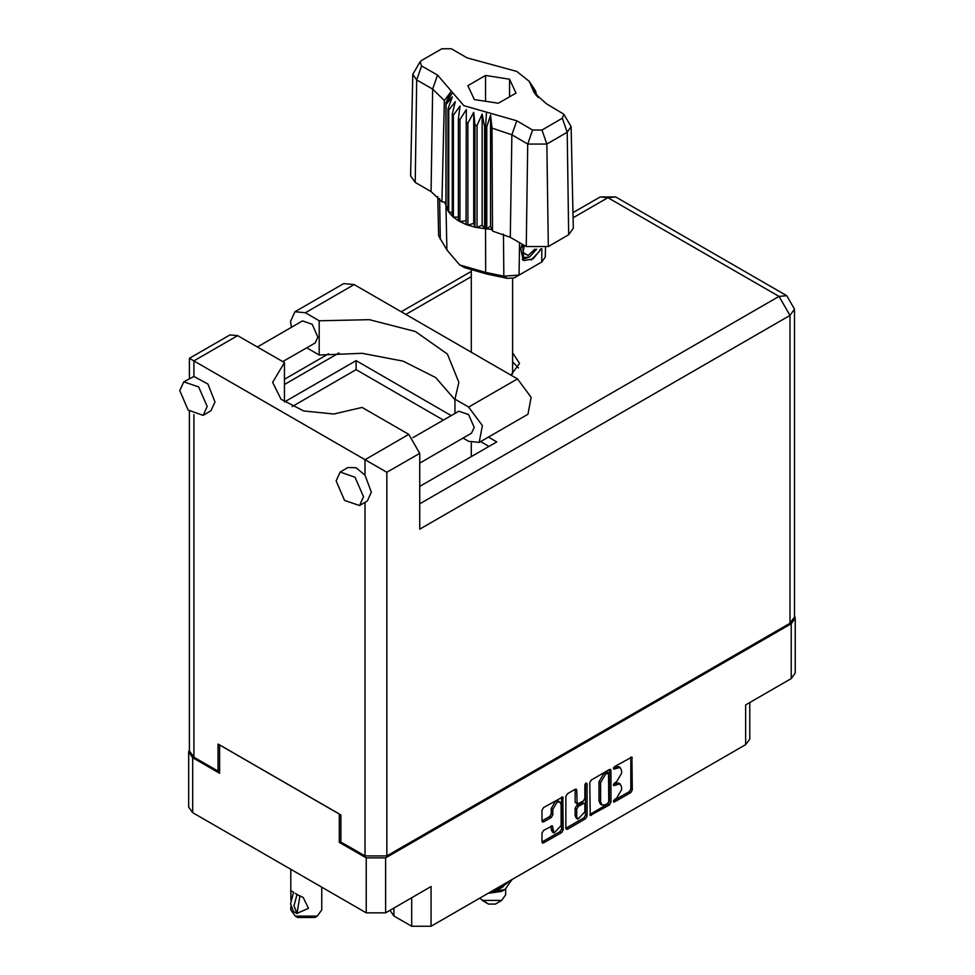 <?xml version="1.0" encoding="UTF-8"?>
<svg xmlns="http://www.w3.org/2000/svg" width="975" height="975" viewBox="0 0 975 975"><rect width="100%" height="100%" fill="white"/><g stroke="black" fill="none" stroke-linecap="round" stroke-linejoin="round"><path stroke-width="1.46" d="M559.857 801.974L558.285 801.072L555.384 801.352L551.277 808.47L552.837 809.372L556.944 802.254L559.857 801.974L561.052 804.631L561.052 825.63L554.044 833.028L552.398 825.874L543.562 830.456L542.027 833.113L542.027 842.059L542.478 843.058L543.562 842.948L561.673 832.492L563.197 829.835L562.758 796.941L543.562 807.507L542.027 810.164L542.027 820.974L542.478 821.974L543.562 821.864L551.314 817.391L552.837 814.722L552.837 809.372M585.987 783.01L587.072 783.632L585.987 783.01L584.915 784.863L584.915 798.342L583.379 800.999L577.151 804.07L576.712 790.14L576.262 789.153L575.177 789.25L576.712 790.14M393.9 908.017L393.9 915.952L411.73 926.25L411.73 897.719M589.753 782.608L590.204 815.502L609.399 804.936L610.935 802.279L610.935 770.384L610.484 769.385L609.399 769.494L591.289 779.951L589.753 782.608M616.614 798.293L614.494 799.512L613.738 802.072L614.494 801.986L630.801 792.578L632.336 789.921L631.885 757.027L614.494 766.545L613.738 769.104L620.076 767.471L621.526 770.652L621.526 773.309L616.614 781.816L614.494 783.035L613.738 785.582L620.076 783.949L621.526 787.13L621.526 789.787L616.614 798.293M585.536 818.72L567.426 829.177L566.341 829.274L565.89 828.25L583.964 817.818L585.536 818.72L587.072 816.063L587.072 783.632M567.426 829.177L565.89 828.287L565.89 796.392L567.426 793.723L575.177 789.25M340.909 841.401L339.263 842.339L366.234 857.915L385.625 857.915L385.625 912.795L431.121 886.531L431.121 926.25L745.692 744.632L745.692 704.913L791.2 678.649L791.2 623.768L795.21 618.162L794.479 615.615M385.625 857.915L791.2 623.768M749.714 702.597L749.714 739.038L745.692 744.632M431.121 926.25L411.73 926.25M390.061 910.236L393.9 915.952M189.406 749.568L188.675 752.127L192.684 757.721L219.655 773.285L219.655 744.949L339.263 814.003L339.263 842.339M385.625 912.795L366.234 912.795L192.684 812.602L188.675 807.007L188.675 752.127M620.076 783.949L618.516 783.047L615.042 783.388L616.614 784.29M613.543 784.253L615.042 783.388M620.076 767.471L618.516 766.569L615.042 766.911L616.614 767.812M613.543 767.776L615.042 766.911M613.543 800.743L629.241 791.676L630.776 789.019L630.776 757.148M591.289 815.392L589.753 814.478L607.827 804.034L609.363 801.377L609.363 769.507L610.935 770.384M607.705 803.437L608.778 801.572L608.473 772.87L605.487 774.235L600.576 782.742L600.576 801.877L602.014 805.057L605.487 804.716L607.705 803.437M608.473 772.87L606.901 771.968L606.145 772.054L607.705 772.956M602.014 805.057L600.442 804.156L599.003 800.975L599.003 781.84L603.915 773.333L606.145 772.054M575.14 789.275L575.14 802.169L577.151 804.07M585.5 783.425L585.5 815.161L587.072 816.063M576.712 816.502L577.907 819.158L584.915 811.761L584.915 804.363L584.464 803.363L583.379 803.473L578.248 806.447L576.712 809.104L576.712 816.502L575.14 815.6L576.347 818.257L577.907 819.158M584.464 803.363L581.819 802.571L583.379 803.473M575.14 815.6L575.14 808.202L576.676 805.545L581.819 802.571M583.964 817.818L585.5 815.161M554.044 833.028L552.484 832.126L551.277 829.469L551.277 825.996L552.837 826.873M543.562 821.864L542.027 820.938L549.742 816.489L551.277 813.82L551.277 808.47M543.562 842.948L542.027 842.034L560.101 831.59L561.637 828.933L561.637 797.062L563.197 797.94M795.21 618.162L795.21 673.055L791.2 678.649M291.354 327.344L290.562 321.36L294.913 311.744L305.419 312.78L354.193 284.627L343.7 283.579L294.913 311.744M363.504 496.702L355.058 477.238L340.141 472.046L336.143 480.907L344.589 500.382L359.495 505.562L363.504 496.702M359.495 505.562L367.307 501.053L371.317 492.192L364.991 475.215L356.143 467.732L347.965 467.537L340.141 472.046M207.151 406.441L198.705 386.965L183.8 381.786L179.79 390.646L188.236 410.109L203.141 415.289L207.151 406.441M203.141 415.289L210.966 410.78L214.963 401.919L207.87 383.979L193.94 376.46L183.8 381.786M510.851 375.07L519.577 363.431L512.618 352.84M512.618 361.859L518.456 367.941M257.363 346.966L302.494 320.909L312.293 324.322L317.85 337.118L315.217 342.932L282.799 361.652M412.9 437.702L458.847 411.182L468.646 414.582L474.191 427.379L471.559 433.205L419.713 463.137M454.911 399.787L435.654 377.508L403.089 361.164L362.176 353.279L319.154 355.022L306.723 347.843M319.154 355.022L319.154 320.714L305.419 312.78M292.098 406.587L356.07 369.659L356.07 360.628L284.432 401.992L284.432 362.59L237.717 335.619L229.978 334.852L189.406 358.276L386.88 472.29L386.88 855.928L364.991 855.928L340.909 842.034L340.909 814.954L218.022 743.998L218.022 771.079L193.94 757.173L189.406 750.86L189.406 411.279M364.991 475.215L364.991 459.652L408.769 434.375L362.042 407.404L333.791 414.022L303.749 410.987L281.068 399.214L272.659 382.285L284.432 362.59M408.769 434.375L419.713 453.326L419.713 529.157L789.945 315.4L794.479 309.087L794.479 616.907L789.945 623.22L386.88 855.928M218.022 771.079L219.655 770.128M356.07 360.628L451.242 415.569M488.402 437.032L496.787 441.87L419.713 486.367M356.07 369.659L443.418 420.091M480.577 441.541L488.975 446.379M454.911 413.449L454.911 399.092L468.646 407.026L482.369 425.539L479.152 442.37L468.646 441.322L463.064 438.104M468.646 407.026L517.433 378.861L531.143 397.373L527.926 414.204L479.152 442.37M454.911 399.092L458.811 382.285L447.354 353.998L415.362 331.561L369.452 319.642L319.154 320.714M517.433 378.861L354.193 284.627M479.59 898.267L488.499 904.044L495.385 904.044L501.638 900.437L505.647 894.843L505.647 889.078M488.499 904.044L482.247 900.437L501.638 900.437M488.024 893.392L501.638 891.406L505.074 889.419L512.07 879.511M510.815 880.242L501.333 887.628L494.471 889.675M509.596 880.949L501.333 886.689L497.177 888.115M488.987 892.844L505.074 889.419M503.149 886.787L499.066 889.297L491.303 891.503M563.818 114.197L571.118 126.677L573.288 228.272L568.693 234.78L567.158 132.283L546.829 144.02L527.731 144.02L511.838 134.843L491.997 128.078L492.546 231.099L510.303 237.339L526.195 246.517L527.731 144.02L532.594 129.992L541.978 129.992L562.295 118.255L563.818 114.197L546.402 103.667L534.288 92.832L529.169 81.242L516.774 71.407L467.183 57.927L451.291 48.75L441.907 48.75L421.59 60.487L420.067 61.839L421.59 65.898L437.482 75.075L463.795 105.617L516.701 120.815L532.594 129.992M541.978 129.992L546.829 144.02L548.364 246.517L568.693 234.78M548.364 246.517L526.195 246.517M491.936 229.539L490.583 226.042L486.757 228.869L491.936 229.539L492.546 231.099M459.895 119.608L458.335 118.706L458.335 220.703L459.895 221.605L459.895 119.608L466.318 109.59L466.026 224.445L467.878 225.14L473.777 223.373L474.923 227.151L476.994 227.589L482.101 225.127L484.575 228.674L484.575 126.677L485.562 126.75L486.464 112.125M466.026 122.448L467.878 123.13L467.878 225.14L474.923 227.151L474.923 125.141L476.994 125.58L476.994 227.589L485.562 228.759L485.562 126.75L486.757 126.86L486.757 228.869L485.562 228.759L485.696 272.354L503.88 276.108L519.029 275.072L541.698 261.983L545.305 257.034L545.5 247.821M476.994 125.58L482.101 114.099L484.575 126.677M446.099 104.459L446.099 206.456L446.099 104.459L452.242 96.854L447.976 108.834L448.744 110.029L455.288 101.656L452.229 114.087L453.412 115.172L460.054 105.97L458.335 118.706M467.878 123.13L473.777 112.332L474.923 125.141M452.229 114.087L452.229 216.097L453.412 217.169L453.412 115.172M447.976 108.834L447.976 210.832L448.744 212.038L448.744 110.029M535.141 90.37L531.643 85.495L538.115 97.463M535.909 92.686L535.909 91.577M445.77 202.361L441.894 201.862L431.084 191.612L432.62 89.103L416.727 79.926L412.766 74.319L420.067 61.839M421.59 65.898L416.727 79.926L415.192 182.435L431.084 191.612M415.192 182.435L410.597 175.914L412.766 74.319M437.738 196.536L438.579 235.828L446.879 249.953L459.773 264.908L485.696 272.354L486.622 274.012L464.551 267.674L459.773 264.908M466.026 224.445L459.895 221.605L466.026 220.667M458.335 220.703L453.412 217.169L458.335 217.047M452.229 216.097L448.744 212.038L452.229 212.379M447.976 210.832L446.099 206.456L447.976 206.895M541.296 248.869L533.081 258.899L524.294 260.593L523.039 260.093L520.784 248.649L522.1 244.152M541.698 261.983L536.92 264.737L541.698 261.983L541.905 248.771M519.517 242.665L519.029 275.072L514.252 277.826L507.402 278.302L486.622 274.012M444.6 202.203L445.77 205.201M474.337 99.535L498.383 103.252L515.982 93.088L509.547 79.207L485.501 75.489L467.903 85.654L474.337 99.535M441.894 201.862L444.332 100.559L432.62 89.103L437.482 75.075M571.118 126.677L567.158 132.283L562.295 118.255M536.543 95.794L533.227 90.395L538.115 97.208M490.583 226.042L490.583 115.013L491.997 128.078M490.583 115.013L486.757 126.86M444.332 100.559L450.645 91.967L445.77 103.192M473.777 223.373L473.777 112.332M482.101 225.127L482.101 114.099M485.501 101.254L485.501 75.489M509.547 96.805L509.547 79.207M522.978 260.045L524.294 260.593M520.784 248.649L522.186 244.201M531.168 260.057L538.895 251.879L540.552 248.966M522.6 244.445L523.648 257.619L529.705 256.864L536.567 249.161M522.368 259.63L529.705 256.864M524.282 245.408L522.966 252.878L528.145 255.413L534.885 249.064M523.039 252.464L528.145 255.413M321.75 887.116L321.75 909.87L317.216 916.183L314.876 917.536L297.68 917.536L295.327 916.183L290.794 909.87L290.794 906.848M290.867 900.01L290.794 890.711L293.755 892.43M293.536 892.539L290.489 903.801L293.536 911.527L296.985 913.514L299.886 895.757M296.985 913.514L293.926 905.787L296.985 894.526L303.274 897.524L308.466 908.334L297.192 913.392M317.216 916.183L295.327 916.183L297.68 917.536M296.985 894.526L295.327 893.405L297.192 894.416M192.684 757.721L192.684 812.602M366.234 912.795L366.234 857.915M613.421 784.887L614.494 785.509M613.421 768.41L614.494 769.031M630.801 757.136L632.336 758.026M630.776 789.019L632.336 789.921M629.241 791.676L630.801 792.578M613.421 801.377L614.494 801.986M609.363 801.377L610.935 802.279M607.827 804.034L609.399 804.936M603.915 773.333L605.487 774.235M599.003 781.84L600.576 782.742M599.003 800.975L600.576 801.877M575.14 802.169L576.712 803.071M576.676 805.545L578.248 806.447M575.14 808.202L576.712 809.104M551.277 829.469L552.837 830.371M551.277 813.82L552.837 814.722M549.742 816.489L551.314 817.391M561.637 828.933L563.197 829.835M560.101 831.59L561.673 832.492M364.991 855.928L364.991 502.393M237.717 335.619L193.94 360.896L193.94 376.46M193.94 414.594L193.94 757.173M419.713 503.88L779.001 296.449L607.949 197.693L573.068 217.839M471.266 276.608L405.795 314.413M338.971 352.987L284.432 384.479M789.945 623.22L789.945 315.4L779.001 296.449L786.74 295.681L615.688 196.926L600.21 196.926L607.949 197.693L615.688 196.926M419.713 453.326L386.88 472.29M516.701 120.815L511.838 134.843L510.303 237.339M446.879 249.953L445.953 205.896L445.953 103.886L452.522 92.528M531.363 86.214L537.932 96.513M507.402 278.302L503.88 276.108L503.417 234.098M439.628 198.571L440.383 239.448M794.479 309.087L786.74 295.681M600.21 196.926L572.947 212.672M471.266 271.379L401.261 311.793M328.514 353.791L284.432 379.238M189.406 358.276L189.406 378.544M512.618 374.022L512.618 278.484M471.266 456.605L471.266 442.577M471.266 352.207L471.266 270.77M529.169 81.242L535.372 90.724M290.794 869.249L290.794 890.711"/></g></svg>
